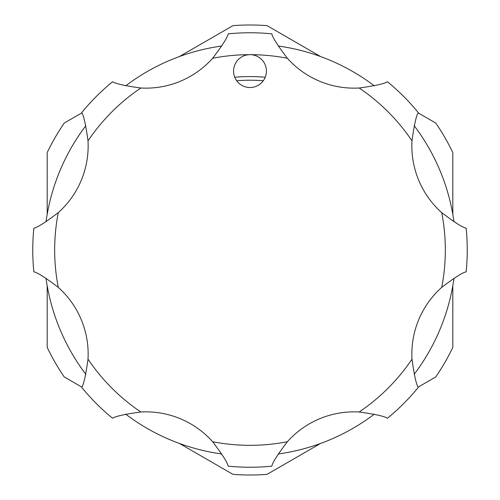 <?xml version="1.0" encoding="UTF-8"?>
<svg xmlns="http://www.w3.org/2000/svg" width="500" height="500" viewBox="0 0 500 500"><rect width="100%" height="100%" fill="white"/><g stroke="black" fill="none" stroke-linecap="round" stroke-linejoin="round"><path stroke-width="0.75" d="M46.013 221.819A205.925 205.925 0 0 1 85.831 125.688M125.688 85.831A205.925 205.925 0 0 1 221.819 46.013M278.181 46.013A205.925 205.925 0 0 1 374.312 85.831M414.169 125.688A205.925 205.925 0 0 1 453.988 221.819M453.988 278.181A205.925 205.925 0 0 1 414.169 374.312M374.312 414.169A205.925 205.925 0 0 1 278.181 453.988M221.819 453.988A205.925 205.925 0 0 1 125.688 414.169M85.831 374.312A205.925 205.925 0 0 1 46.013 278.181M234.819 64.806A16.431 16.431 0 0 0 243.713 86.275A16.431 16.431 0 0 0 265.181 77.381A16.431 16.431 0 0 0 250 54.662A16.431 16.431 0 0 0 234.819 64.806M88.006 140.85C85.787 124.731 83.694 115.312 81.719 112.613A217.244 217.244 0 0 1 112.613 81.719C115.325 83.694 124.738 85.787 140.85 88.006A89.45 89.45 0 0 0 212.631 58.275C222.463 45.306 227.638 37.169 228.156 33.856A217.244 217.244 0 0 1 271.844 33.856C272.369 37.175 277.544 45.312 287.369 58.275A89.45 89.45 0 0 0 359.15 88.006C375.269 85.787 384.688 83.694 387.388 81.719A217.244 217.244 0 0 1 418.281 112.613C416.306 115.325 414.212 124.738 411.994 140.85A89.45 89.45 0 0 0 441.725 212.631C454.694 222.463 462.831 227.638 466.144 228.156A217.244 217.244 0 0 1 466.144 271.844C462.825 272.369 454.688 277.544 441.725 287.369A89.45 89.45 0 0 0 411.994 359.15C414.212 375.275 416.306 384.688 418.281 387.388A217.244 217.244 0 0 1 387.388 418.281C384.675 416.306 375.262 414.212 359.15 411.994A89.45 89.45 0 0 0 287.369 441.725C277.538 454.694 272.362 462.831 271.844 466.144A217.244 217.244 0 0 1 228.156 466.144C227.631 462.825 222.456 454.688 212.631 441.725A89.45 89.45 0 0 0 140.85 411.994C124.731 414.212 115.312 416.306 112.613 418.281A217.244 217.244 0 0 1 81.719 387.388C83.694 384.675 85.787 375.262 88.006 359.15A89.45 89.45 0 0 0 58.275 287.369C45.306 277.538 37.169 272.362 33.856 271.844A217.244 217.244 0 0 1 33.856 228.156C37.175 227.631 45.312 222.456 58.275 212.631A89.45 89.45 0 0 0 88.006 140.85A195.338 195.338 0 0 1 140.85 88.006M234.762 77.244A173.425 173.425 0 0 1 265.238 77.244A173.425 173.425 0 0 0 250 76.575M320.562 443.456L267.05 474.356A225 225 0 0 1 232.95 474.356L179.438 443.456M179.438 56.544L232.95 25.644A225 225 0 0 1 267.05 25.644L320.562 56.544M47.181 214.381L47.181 152.587A225 225 0 0 1 64.231 123.062L81.838 112.894M81.838 387.106L64.231 376.938A225 225 0 0 1 47.181 347.413L47.181 285.619M452.819 285.619L452.819 347.413A225 225 0 0 1 435.769 376.938L418.162 387.106M418.162 112.894L435.769 123.062A225 225 0 0 1 452.819 152.587L452.819 214.381M263.3 80.744A169.775 169.775 0 0 0 236.7 80.744M466.144 228.156A217.244 217.244 0 0 1 466.144 271.844M411.994 140.85A195.338 195.338 0 0 0 359.15 88.006M287.369 58.275A195.338 195.338 0 0 0 212.631 58.275M58.275 212.631A195.338 195.338 0 0 0 58.275 287.369M88.006 359.15A195.338 195.338 0 0 0 140.85 411.994M212.631 441.725A195.338 195.338 0 0 0 287.369 441.725M359.15 411.994A195.338 195.338 0 0 0 411.994 359.15M441.725 287.369A195.338 195.338 0 0 0 441.725 212.631"/></g></svg>
